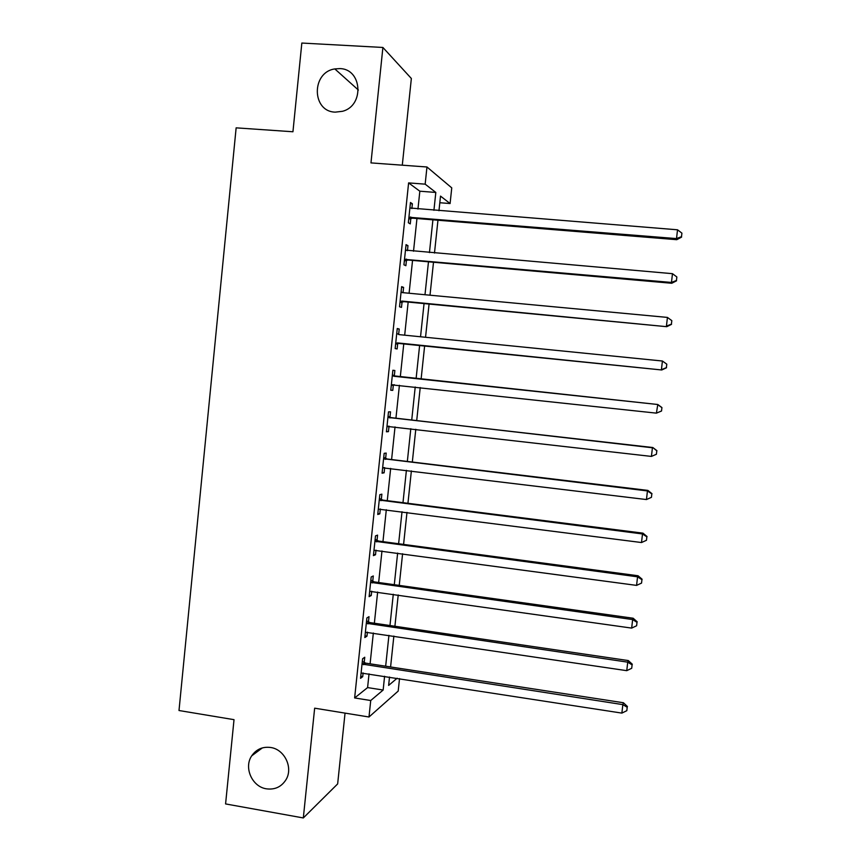 <?xml version="1.0" encoding="UTF-8"?>
<svg xmlns="http://www.w3.org/2000/svg" width="861" height="861" viewBox="0 0 861 861"><rect width="100%" height="100%" fill="white"/><g stroke="black" fill="none" stroke-linecap="round" stroke-linejoin="round"><path stroke-width="1.29" d="M270.655 747.488C284.582 749.318 293.407 767.808 285.992 779.711C281.418 786.889 274.907 789.924 266.447 788.827C252.165 786.846 243.588 767.614 251.692 755.861C256.277 749.264 262.605 746.465 270.655 747.488M339.718 68.6C362.255 68.762 364.59 105.828 342.43 111.306L335.295 112.134C311.65 111.726 311.187 72.292 334.821 68.923L339.718 68.6M399.526 678.576L398.202 691.071L368.992 716.998L370.725 700.52L383.145 690.038L384.598 676.262M402.291 165.183L411.354 78.491L382.897 47.463L301.834 43.05L292.944 131.765L236.14 127.848L179.002 710.519L234.02 719.667L225.582 803.926L303.32 817.95L337.652 783.919L345.046 713.112M417.962 209.051L419.834 191.207L408.609 182.898L425.162 184.157L426.97 166.991L451.756 187.87L450.088 203.54L440.52 196.104L438.97 210.73M439.82 202.733L450.088 203.54M408.609 182.898L354.635 697.948L367.593 687.595L369.035 673.84M370.09 663.831L373.34 633.007M374.363 623.224L377.645 592.045M378.657 582.499L381.972 550.954M382.951 541.644L386.309 509.734M387.267 500.671L390.668 468.384M391.594 459.559L395.027 426.905M395.931 418.317L399.407 385.287M400.29 376.946L403.777 343.754M404.681 335.177L408.157 302.146M409.093 293.267L412.548 260.409M413.517 251.229L416.961 218.533M411.87 208.566L412.376 203.788L410.482 202.496L408.351 222.741L410.266 223.903L410.837 218.446M407.447 250.702L407.974 245.665L406.058 244.632L403.938 264.811L405.875 265.715L406.446 260.28M403.034 292.697L403.594 287.402L401.646 286.648L399.536 306.764L401.495 307.399L402.065 301.985M398.654 334.423L399.224 329.02L397.255 328.515L395.156 348.565L397.125 348.942L397.696 343.55M394.306 375.891L394.865 370.499L392.874 370.262L390.776 390.248L392.777 390.367L393.348 384.985M389.958 417.219L390.528 411.849L388.505 411.87L386.417 431.791L388.44 431.652L389.011 426.292M385.631 458.429L386.191 453.069L384.157 453.338L382.069 473.206L384.124 472.807L384.663 467.652M381.315 499.498L381.875 494.16L379.819 494.688L377.742 514.48L379.809 513.845L380.325 508.969M377.021 540.45L377.581 535.122L375.493 535.897L373.426 555.636L375.514 554.742L375.999 550.147M372.738 581.261L373.287 575.955L371.177 576.988L369.121 596.662L371.242 595.511L371.694 591.206M368.465 621.954L369.014 616.67L366.883 617.94L364.827 637.549L366.969 636.161L367.389 632.125M364.203 662.518L364.752 657.244L362.599 658.762L360.544 678.317L362.718 676.671L363.105 672.925M368.992 716.998L314.652 708.183L303.32 817.95M354.635 697.948L370.725 700.52M382.897 47.463L370.973 162.901L426.97 166.991M389.516 677.026L388.634 685.41L397.158 678.21M437.958 220.244L434.482 253.048M433.503 262.25L430.005 295.226M429.069 304.127L425.549 337.264M424.634 345.874L421.104 379.174M420.222 387.547L416.702 420.674M415.788 429.295L412.322 462.056M411.375 470.913L407.942 503.298M406.984 512.392L403.583 544.41M402.593 553.752L399.235 585.394M398.223 594.973L394.908 626.248M393.864 636.064L390.582 666.974M433.922 210.321L435.817 192.444L425.162 184.157M385.663 666.22L388.935 635.332M389.968 625.516L393.283 594.262M394.295 584.694L397.642 553.074M398.621 543.743L402.012 511.757M402.98 502.663L406.403 470.3M407.339 461.453L410.805 428.713M411.719 420.114L415.217 386.998M416.1 378.636L419.63 345.358M420.534 336.769L424.042 303.653M424.99 294.753L428.477 261.809M429.445 252.607L432.911 219.835M419.834 191.207L435.817 192.444M367.593 687.595L383.145 690.038M410.363 203.626L412.376 203.788M405.972 245.493L407.974 245.665M401.592 287.219L403.594 287.402M397.222 328.816L399.224 329.02M392.874 370.295L394.865 370.499M390.786 390.151L392.777 390.367M386.46 431.426L388.44 431.652M382.144 472.571L384.124 472.807M377.839 513.587L379.809 513.845M373.545 554.473L375.514 554.742M369.261 595.231L371.242 595.511M364.999 635.87L366.969 636.161M360.748 676.369L362.718 676.671M410.6 216.972L412.494 218.167L676.768 239.692L676.52 238.583L408.932 217.252M681.503 236.657L681.912 233.148L681.503 236.657L676.52 238.583L677.532 229.801L409.901 207.985M412.494 218.167L408.738 219.124M676.768 239.692L681.589 237.109M681.912 233.148L677.532 229.801M406.188 259.075L408.103 260.011L671.752 283.269L671.472 282.44L404.509 259.344M676.445 280.471L676.854 276.973L676.445 280.471L671.472 282.44L672.473 273.68L405.488 250.11M408.103 260.011L404.347 260.937M405.488 250.088L406.177 250.454M671.752 283.269L676.552 280.804M676.854 276.973L672.473 273.68M401.775 301.049L666.748 326.685L400.107 301.307M671.408 324.134L671.817 320.647L671.408 324.134L666.436 326.147L667.436 317.418L402.238 292.6M403.723 301.727L399.978 302.62M401.108 291.814L402.733 292.675M666.748 326.685L671.526 324.349M671.817 320.647L667.436 317.418M397.384 342.893L661.765 369.972L395.726 343.13M666.392 367.647L666.791 364.171L666.392 367.647L661.42 369.713L662.421 361.017L398.858 334.595M399.353 343.302L395.608 344.174M396.749 333.39L398.987 334.606M661.765 369.972L666.522 367.755M666.791 364.171L662.421 361.017M661.528 411.02L661.926 407.565L661.528 411.02L656.416 413.14L391.346 384.824M661.388 411.031L656.416 413.14L657.782 404.498L395.866 376.472L392.39 374.847M392.304 375.676L657.417 404.466L661.786 407.565M394.381 384.738L391.271 385.599M661.926 407.565L657.782 404.498M387.945 417.273L652.423 447.774L651.433 456.416L386.987 426.389M388.053 416.175L391.518 417.811L652.832 447.526L656.803 450.809L656.405 454.253L656.803 450.809M389.204 426.227L386.933 426.884M656.954 450.701L652.832 447.526M651.433 456.416L656.405 454.253M383.586 458.73L647.45 490.931L646.46 499.552L382.639 467.824M383.737 457.363L387.192 459.021L647.892 490.415L647.45 490.931L651.831 493.902L651.433 497.346L651.831 493.902M384.2 467.598L382.618 468.04M651.992 493.687L647.892 490.415M646.46 499.552L651.433 497.346M379.249 500.058L642.5 533.949L641.51 542.538L378.302 509.12M379.421 498.433L382.876 500.112L642.963 533.153L642.5 533.949L646.869 536.866L646.471 540.288L646.869 536.866M647.052 536.532L642.963 533.153M641.51 542.538L646.471 540.288M374.933 541.257L637.56 576.827L636.58 585.394L373.986 550.287M375.127 539.363L378.571 541.063L638.055 575.761L637.56 576.827L641.929 579.679L641.542 583.101L641.929 579.679M642.123 579.249L638.055 575.761M636.58 585.394L641.542 583.101M370.617 582.327L632.641 619.565L631.662 628.1L369.681 591.324M370.843 580.174L374.277 581.885L633.169 618.23L632.641 619.565L637.011 622.352L636.613 625.764L637.011 622.352M637.205 621.814L633.169 618.23M631.662 628.1L636.613 625.764M366.323 623.256L627.734 662.163L626.754 670.665L365.387 632.232M366.582 620.856L370.004 622.589L628.293 660.559L627.734 662.163L632.103 664.896L631.705 668.287L632.103 664.896M632.318 664.24L628.293 660.559M626.754 670.665L631.705 668.287M362.04 664.068L622.847 704.621L621.868 713.102L361.103 673.022M362.32 661.399L365.742 663.153L623.429 702.748L622.847 704.621L627.206 707.29L626.819 710.68L627.206 707.29M627.432 706.526L623.429 702.748M621.868 713.102L626.819 710.68M409.362 217.112L411.267 218.317M404.939 259.215L406.866 260.151M400.537 301.178L402.485 301.845M396.146 343.012L398.126 343.421M392.702 375.891L394.693 376.106M393.875 376.268L395.866 376.472M391.777 384.706L393.768 384.856M388.333 417.488L390.345 417.434M389.516 417.865L391.518 417.811M387.407 426.27L388.881 426.195M383.984 458.945L386.019 458.644M385.158 459.333L387.192 459.021M383.059 467.706L383.683 467.598M379.647 500.273L381.703 499.724M380.82 500.671L382.876 500.112M375.321 541.472L377.409 540.665M376.494 541.87L378.571 541.063M371.005 582.542L373.114 581.487M372.178 582.951L374.277 581.885M366.711 623.482L368.842 622.18M367.873 623.902L370.004 622.589M362.427 664.294L364.58 662.744M363.59 664.714L365.742 663.153M334.821 68.923L358.38 90.039M251.692 755.861L262.368 747.897"/></g></svg>
